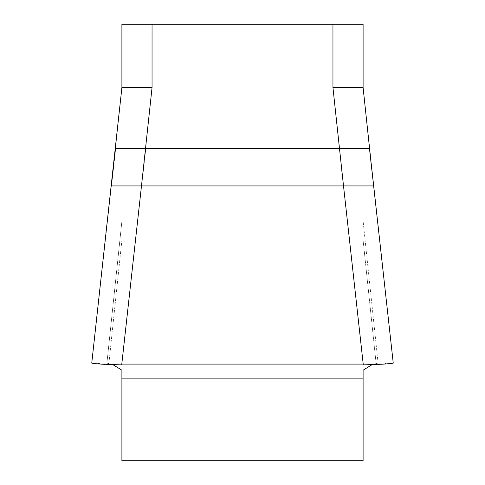 <?xml version="1.0" encoding="UTF-8"?>
<svg xmlns="http://www.w3.org/2000/svg" width="485" height="485" viewBox="0 0 485 485"><rect width="100%" height="100%" fill="white"/><g stroke="black" fill="none" stroke-linecap="round" stroke-linejoin="round"><path stroke-width="0.36" stroke-dasharray="2.42 1.82" d="M121.899 370.188L121.899 87.882L121.899 460.75L363.101 460.75L363.101 378.124L121.899 378.124M341.955 172.06L343.513 185.931L373.632 185.931L393.226 363.107L363.101 87.882L363.101 370.188L363.101 24.25L121.899 24.25L121.899 87.882L115.545 148.24L121.899 87.882M363.101 370.188L363.101 378.124M108.87 363.55L121.899 240.142L108.87 363.55L106.912 363.113L121.899 221.142L106.912 363.113L113.066 364.744L108.87 363.55M387.121 363.908L384.726 363.101L378.088 363.113L363.101 221.142L378.088 363.113L376.13 363.55L363.101 240.142L376.13 363.55L378.142 363.101L384.726 363.101L387.218 363.914L393.25 363.101L386.303 363.908L98.698 363.908M91.774 363.107L111.368 185.931L91.774 363.107L97.782 363.914L91.75 363.101L393.25 363.101L91.75 363.101L111.338 185.931M98.188 363.859L100.274 363.101L106.858 363.101L100.274 363.101L97.012 363.817L91.75 363.101L104.99 364.38L121.705 364.872L363.295 364.872L371.934 364.744L376.13 363.55L371.934 364.744L363.295 364.872L121.705 364.872L141.487 185.931L111.368 185.931L115.545 148.24L145.67 148.24L152.047 87.609L152.047 24.25M143.045 172.06L141.487 185.931L343.513 185.931L363.295 364.872M121.705 364.872L113.066 364.744M108.822 364.587L104.602 364.356M100.456 364.059L91.75 363.101M113.448 167.155L121.899 87.609L152.047 87.609M332.952 24.25L332.952 87.609L363.101 87.609L369.479 148.24M332.952 87.609L339.33 148.24L145.67 148.24L145.548 149.392M391.171 363.38L386.933 363.883L384.726 363.101L100.274 363.101L98.012 363.889M111.98 180.39L112.15 178.88M113.557 166.404L114.175 160.881M373.02 180.39L372.85 178.88M370.758 160.311L370.261 155.752M393.226 363.107L387.218 363.914M384.726 363.101L100.274 363.101L384.726 363.101M378.142 363.101L106.858 363.101L378.142 363.101M386.812 363.859L386.296 363.908M363.101 87.882L369.455 148.24L339.33 148.24M143.742 165.846L143.802 165.343M144.124 162.439L144.876 155.624M339.451 149.392L340.052 154.988M340.124 155.624L341.804 170.69M393.25 363.101L371.552 167.155M97.861 363.908L387.139 363.908"/><path stroke-width="0.73" d="M121.899 370.188L113.066 364.744L121.899 370.188L121.899 460.75L363.101 460.75L363.101 370.188L371.934 364.744L363.101 370.188M121.899 87.882L121.899 24.25L363.101 24.25L363.101 87.882M91.774 363.107L91.75 363.101C93.405 363.768 103.39 364.356 121.705 364.872L363.295 364.872L343.513 185.931L373.632 185.931L373.02 180.39M111.98 180.39L111.368 185.931L141.487 185.931L121.705 364.872M363.295 364.872C381.574 364.362 391.559 363.768 393.25 363.101L393.226 363.107M152.047 24.25L152.047 87.609L141.487 185.931L343.513 185.931L332.952 87.609L332.952 24.25M386.303 363.908L371.934 364.744L387.139 363.908M113.066 364.744L108.822 364.587M104.602 364.356L100.456 364.059M152.047 87.609L121.899 87.609L91.75 363.101M371.552 167.155L363.101 87.609L332.952 87.609M114.175 160.881L115.545 148.24L339.33 148.24L339.451 149.392M112.15 178.88L113.557 166.404M372.85 178.88L370.758 160.311M370.261 155.752L369.455 148.24L339.33 148.24M390.771 363.429L388.443 363.695M388.2 363.72L386.812 363.859M143.045 172.06L143.742 165.846M143.802 165.343L144.124 162.439M144.876 155.624L145.548 149.392M340.052 154.988L340.124 155.624M341.804 170.69L341.955 172.06M121.899 378.124L363.101 378.124M393.25 363.101L369.479 148.24M113.448 167.155L111.338 185.931M98.698 363.908L97.861 363.908"/></g></svg>
